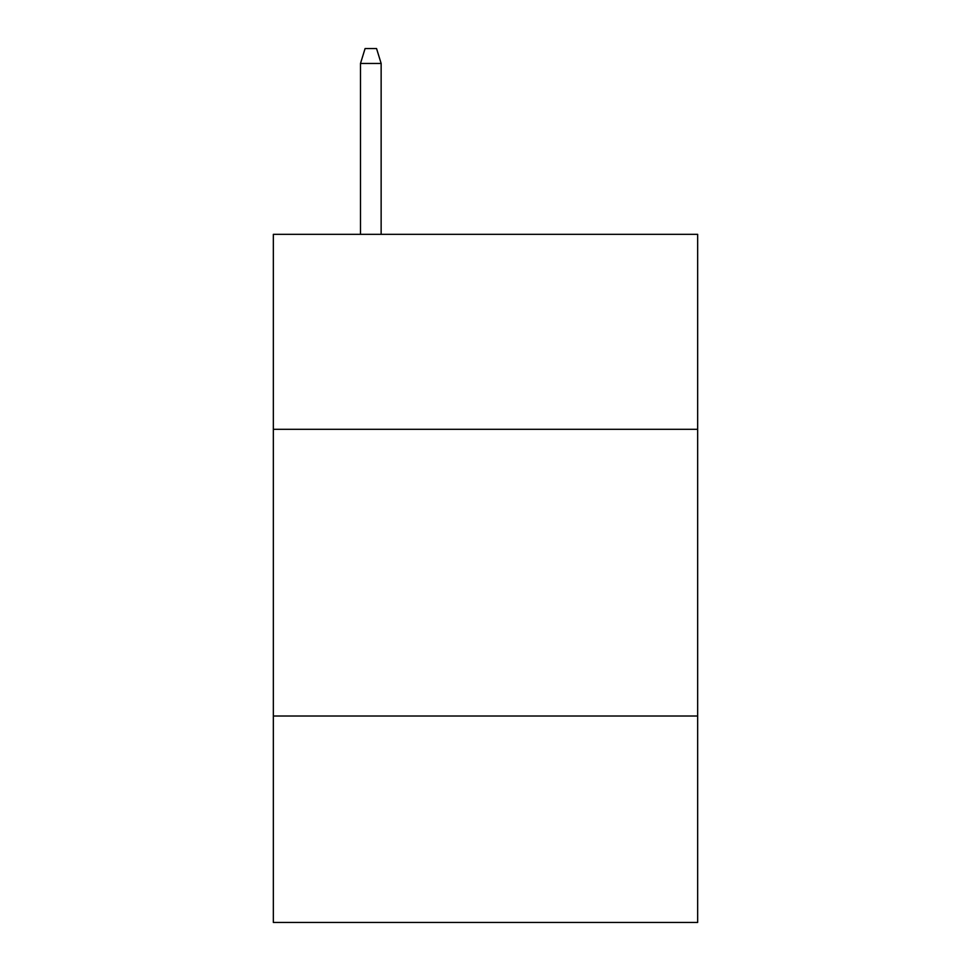<?xml version="1.0" encoding="UTF-8"?>
<svg xmlns="http://www.w3.org/2000/svg" width="971" height="971" viewBox="0 0 971 971"><rect width="100%" height="100%" fill="white"/><g stroke="black" fill="none" stroke-linecap="round" stroke-linejoin="round"><path stroke-width="1.46" d="M697.663 429.303L697.663 234.339L273.337 234.339L273.337 429.303L697.663 429.303L697.663 922.45L273.337 922.45L273.337 429.303M697.663 716.015L273.337 716.015M381.142 234.339L381.142 63.455L360.496 63.455L360.496 234.339M360.496 63.455L365.084 48.55L376.554 48.55L381.142 63.455"/></g></svg>
